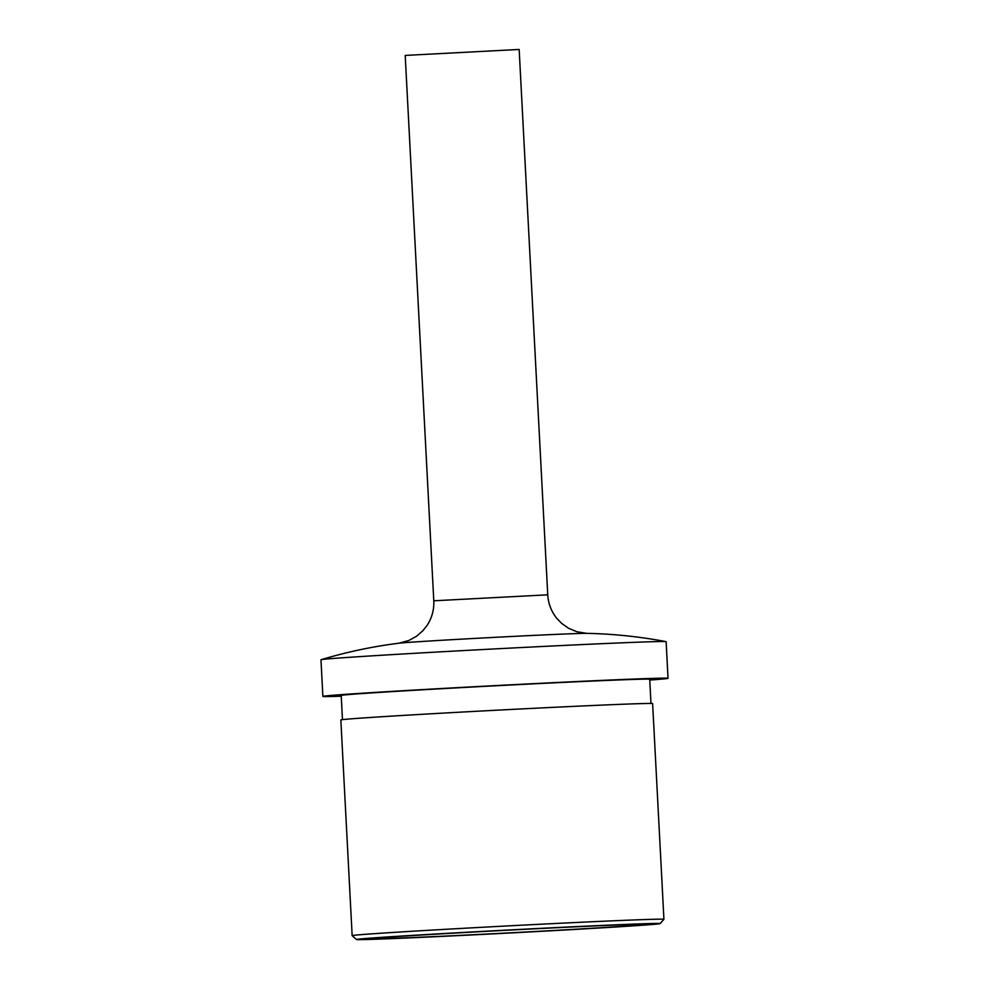 <?xml version="1.0" encoding="UTF-8"?>
<svg xmlns="http://www.w3.org/2000/svg" width="989" height="989" viewBox="0 0 989 989"><rect width="100%" height="100%" fill="white"/><g stroke="black" fill="none" stroke-linecap="round" stroke-linejoin="round"><path stroke-width="1.48" d="M433.788 600.793L547.745 594.822L519.163 49.45L405.206 55.421L433.788 600.793C434.183 609.607 431.995 617.717 427.26 625.147L422.946 630.661L416.53 636.261L408.816 640.513L399.086 643.184C372.816 646.472 346.83 651.974 321.104 659.688A172.815 1.743 177 0 0 320.968 659.762L322.884 696.392A172.815 1.743 177 0 0 341.242 696.219M649.761 680.049A172.815 1.743 177 0 0 668.032 678.306L666.116 641.676A172.815 1.743 177 0 0 665.968 641.614A172.815 1.743 177 0 0 528.991 647.152A172.815 1.743 177 0 0 321.104 659.688M668.032 678.306A172.815 1.743 177 0 0 530.92 683.782A172.815 1.743 177 0 0 322.884 696.392M650.985 703.463L649.724 679.27A154.469 1.558 177 0 0 527.149 684.165A154.469 1.558 177 0 0 341.205 695.44L342.466 719.633M652.629 703.599A156.101 1.57 177 0 0 528.769 708.557A156.101 1.57 177 0 0 340.846 719.943L352.158 935.643A156.101 1.57 177 0 0 352.171 935.668A156.101 1.57 177 0 1 540.068 924.258A156.101 1.57 177 0 1 663.928 919.313A156.101 1.57 177 0 0 663.928 919.313L652.629 703.599M477.069 934.679A152.022 1.533 177 0 0 660.071 923.615A152.022 1.533 177 0 0 539.45 928.411A152.022 1.533 177 0 0 356.448 939.525A152.022 1.533 177 0 0 477.069 934.679M536.273 928.733A136.544 1.372 177 0 0 371.901 938.697A136.544 1.372 177 0 0 480.246 934.37A136.544 1.372 177 0 0 644.605 924.406A136.544 1.372 177 0 0 536.273 928.733M547.745 594.822C548.277 603.624 551.293 611.462 556.782 618.348L561.653 623.391L568.626 628.299L576.735 631.711L586.687 633.356A94.82 0.952 177 0 0 512.351 636.446A94.82 0.952 177 0 0 399.086 643.184M586.687 633.356C613.155 633.875 639.586 636.632 665.968 641.614M660.071 923.615L663.928 919.325M356.448 939.525L352.171 935.668"/></g></svg>
